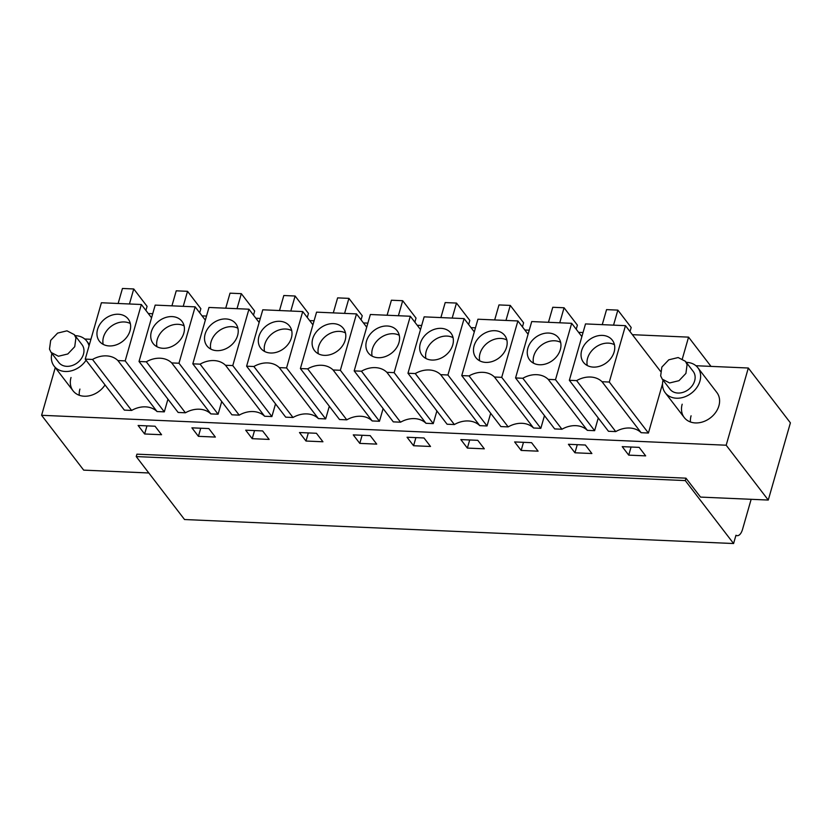 <?xml version="1.0" encoding="UTF-8"?>
<svg xmlns="http://www.w3.org/2000/svg" width="832" height="832" viewBox="0 0 832 832"><rect width="100%" height="100%" fill="white"/><g stroke="black" fill="none" stroke-linecap="round" stroke-linejoin="round"><path stroke-width="1.25" d="M685.287 480.584L685.974 478.171L136.926 454.168L136.23 456.581L685.287 480.584L733.585 543.535L735.956 535.257A12.646 5.678 92.5 0 0 737.287 535.673A12.646 5.678 92.5 0 0 742.581 529.214L751.15 499.304M710.996 366.382L688.563 337.137L682.365 358.748M768.269 500.053L726.18 445.214L748.322 368.014L790.4 422.854L768.269 500.053L700.502 497.089L685.974 478.171M733.585 543.535L184.538 519.532L136.23 456.581M688.563 337.137L632.393 334.682M583.045 332.53L578.604 332.332M529.256 330.179L524.805 329.982M475.457 327.829L471.016 327.631M421.668 325.478L417.227 325.281M367.879 323.128L363.438 322.93M314.09 320.778L309.65 320.58M260.302 318.427L255.861 318.23M206.513 316.066L202.072 315.879M152.724 313.716L148.283 313.529M748.322 368.014L695.916 365.726M90.927 339.279L84.75 339.009M55.266 367.619L41.6 415.293L726.18 445.214M641.139 432.702L602.025 381.722L609.294 382.044L625.466 325.666L585.51 323.918L569.348 380.297L608.462 431.278L615.732 431.59A23.722 18.689 142.5 0 1 641.139 432.702L648.419 433.025L662.532 383.791M686.254 362.357A20.561 16.203 142.5 0 1 697.892 367.775L716.851 392.496A20.561 16.203 142.5 0 1 718.9 405.818A20.561 16.203 142.5 0 1 703.123 421.772A20.561 16.203 142.5 0 1 684.237 417.529A20.561 16.203 142.5 0 1 682.188 404.206M479.773 425.651L440.658 374.67L447.928 374.993L464.1 318.604L424.143 316.857L407.971 373.246L447.086 424.226L454.366 424.538A23.722 18.689 142.5 0 1 479.773 425.651L487.042 425.963L490.682 413.286M425.984 423.301L386.87 372.32L394.139 372.642L410.301 316.254L370.354 314.506L354.182 370.895L393.297 421.866L400.566 422.188A23.722 18.689 142.5 0 1 425.984 423.301L433.254 423.613L436.894 410.935M587.35 430.352L548.236 379.371L555.506 379.694L571.678 323.315L531.721 321.568L515.559 377.946L554.674 428.927L561.943 429.239A23.722 18.689 142.5 0 1 587.35 430.352L594.62 430.674L598.26 417.986M533.562 428.002L494.447 377.021L501.717 377.343L517.889 320.954L477.932 319.218L461.76 375.596L500.885 426.577L508.154 426.889A23.722 18.689 142.5 0 1 533.562 428.002L540.831 428.324L544.471 415.636M264.618 416.25L225.503 365.269L232.773 365.581L248.934 309.202L208.978 307.455L192.816 363.834L231.93 414.814L239.2 415.137A23.722 18.689 142.5 0 1 264.618 416.25L271.887 416.562L275.527 403.874M210.829 413.899L171.704 362.918L178.984 363.23L195.146 306.852L155.189 305.105L139.027 361.483L178.142 412.464L185.411 412.786A23.722 18.689 142.5 0 1 210.829 413.899L218.098 414.211L221.728 401.523M372.195 420.95L333.081 369.97L340.35 370.292L356.512 313.903L316.566 312.156L300.394 368.545L339.508 419.515L346.778 419.838A23.722 18.689 142.5 0 1 372.195 420.95L379.465 421.262L383.105 408.585M318.406 418.6L279.292 367.619L286.562 367.931L302.723 311.553L262.777 309.806L246.605 366.194L285.719 417.165L292.989 417.487A23.722 18.689 142.5 0 1 318.406 418.6L325.676 418.912L329.316 406.224M157.04 411.549L117.915 360.568L125.185 360.88L141.357 304.502L101.4 302.754L85.238 359.133L124.353 410.114L131.622 410.436A23.722 18.689 142.5 0 1 157.04 411.549L164.31 411.861L167.939 399.173M105.03 384.935A20.561 16.203 142.5 0 1 73.06 390.811A20.561 16.203 142.5 0 1 71.022 377.499M148.814 472.982L83.678 470.132L41.6 415.293M639.163 447.377L645.674 455.874L628.732 455.135L622.222 446.638L639.163 447.377M467.366 448.084L460.845 439.587L477.786 440.326L484.307 448.822L467.366 448.084L469.695 439.972M423.998 437.975L430.518 446.472L413.577 445.734L407.056 437.237L423.998 437.975M574.943 452.785L568.422 444.288L585.364 445.026L591.885 453.523L574.943 452.785L577.273 444.673M521.154 450.434L514.634 441.938L531.575 442.676L538.096 451.173L521.154 450.434L523.484 442.322M262.631 430.924L269.152 439.421L252.21 438.682L245.69 430.186L262.631 430.924M198.422 436.332L191.901 427.835L208.842 428.574L215.363 437.07L198.422 436.332L200.741 428.22M370.209 435.625L376.73 444.122L359.788 443.383L353.267 434.886L370.209 435.625M305.999 441.033L299.478 432.536L316.42 433.274L322.941 441.771L305.999 441.033L308.318 432.921M161.574 434.72L144.633 433.982L138.112 425.485L155.054 426.223L161.574 434.72M569.348 380.297L576.618 380.609L615.732 431.59M625.466 325.666L660.462 371.28M609.294 382.044L648.419 433.025M602.025 381.722A23.722 18.689 -37.5 0 0 576.618 380.609M691.08 415.792A20.561 16.203 -37.5 0 0 690.435 421.98M464.1 318.604L474.292 331.895M447.928 374.993L487.042 425.963M454.366 424.538L415.241 373.558A23.722 18.689 -37.5 0 1 440.658 374.67M407.971 373.246L415.241 373.558M400.566 422.188L361.452 371.207A23.722 18.689 -37.5 0 1 386.87 372.32M354.182 370.895L361.452 371.207M410.301 316.254L420.503 329.545M394.139 372.642L433.254 423.613M515.559 377.946L522.829 378.258L561.943 429.239M571.678 323.315L581.87 336.606M555.506 379.694L594.62 430.674M548.236 379.371A23.722 18.689 -37.5 0 0 522.829 378.258M461.76 375.596L469.04 375.908L508.154 426.889M517.889 320.954L528.081 334.246M501.717 377.343L540.831 428.324M494.447 377.021A23.722 18.689 -37.5 0 0 469.04 375.908M232.773 365.581L271.887 416.562M239.2 415.137L200.086 364.156A23.722 18.689 -37.5 0 1 225.503 365.269M192.816 363.834L200.086 364.156M248.934 309.202L259.137 322.494M178.984 363.23L218.098 414.211M185.411 412.786L146.297 361.806A23.722 18.689 -37.5 0 1 171.704 362.918M139.027 361.483L146.297 361.806M195.146 306.852L205.348 320.143M346.778 419.838L307.663 368.857A23.722 18.689 -37.5 0 1 333.081 369.97M300.394 368.545L307.663 368.857M356.512 313.903L366.714 327.194M340.35 370.292L379.465 421.262M292.989 417.487L253.874 366.506A23.722 18.689 -37.5 0 1 279.292 367.619M246.605 366.194L253.874 366.506M302.723 311.553L312.926 324.844M286.562 367.931L325.676 418.912M85.238 359.133L92.508 359.455L131.622 410.436M141.357 304.502L151.559 317.793M125.185 360.88L164.31 411.861M117.915 360.568A23.722 18.689 -37.5 0 0 92.508 359.455M79.258 395.262A20.561 16.203 142.5 0 1 79.914 389.085M628.732 455.135L631.062 447.023M413.577 445.734L415.906 437.622M252.21 438.682L254.53 430.57M359.788 443.383L362.118 435.271M144.633 433.982L146.952 425.87M601.692 365.508A18.19 14.331 -37.5 0 0 612.331 340.184A18.19 14.331 -37.5 0 0 594.1 337.002A18.19 14.331 -37.5 0 0 583.471 362.326A18.19 14.331 -37.5 0 0 601.692 365.508M602.254 324.646L606.559 309.629L617.854 310.118L631.186 327.496L630.011 331.594M617.854 310.118L613.548 325.146M440.326 358.457A18.19 14.331 -37.5 0 0 450.954 333.133A18.19 14.331 -37.5 0 0 432.734 329.95A18.19 14.331 -37.5 0 0 422.105 355.274A18.19 14.331 -37.5 0 0 440.326 358.457M440.887 317.595L445.193 302.578L456.487 303.066L469.82 320.445L468.645 324.542M456.487 303.066L452.182 318.084M386.537 356.106A18.19 14.331 -37.5 0 0 397.166 330.782A18.19 14.331 -37.5 0 0 378.945 327.6A18.19 14.331 -37.5 0 0 368.316 352.924A18.19 14.331 -37.5 0 0 386.537 356.106M387.098 315.245L391.404 300.227L402.698 300.716L416.031 318.094L414.856 322.192M402.698 300.716L398.393 315.734M547.903 363.158A18.19 14.331 -37.5 0 0 558.532 337.834A18.19 14.331 -37.5 0 0 540.311 334.651A18.19 14.331 -37.5 0 0 529.682 359.975A18.19 14.331 -37.5 0 0 547.903 363.158M548.465 322.296L552.77 307.278L564.065 307.767L577.398 325.146L576.222 329.243M564.065 307.767L559.759 322.785M494.114 360.807A18.19 14.331 -37.5 0 0 504.743 335.483A18.19 14.331 -37.5 0 0 486.522 332.301A18.19 14.331 -37.5 0 0 475.894 357.625A18.19 14.331 -37.5 0 0 494.114 360.807M494.676 319.946L498.982 304.928L510.276 305.417L523.609 322.795L522.434 326.893M510.276 305.417L505.97 320.434M225.16 349.055A18.19 14.331 -37.5 0 0 235.799 323.731A18.19 14.331 -37.5 0 0 217.578 320.549A18.19 14.331 -37.5 0 0 206.939 345.873A18.19 14.331 -37.5 0 0 225.16 349.055M225.722 308.194L230.027 293.166L241.322 293.665L254.665 311.043L253.49 315.13M241.322 293.665L237.016 308.682M171.371 346.694A18.19 14.331 -37.5 0 0 182.01 321.381A18.19 14.331 -37.5 0 0 163.79 318.198A18.19 14.331 -37.5 0 0 153.15 343.522A18.19 14.331 -37.5 0 0 171.371 346.694M171.933 305.843L176.238 290.815L187.533 291.314L200.866 308.693L199.701 312.78M187.533 291.314L183.227 306.332M332.748 353.756A18.19 14.331 -37.5 0 0 343.377 328.432A18.19 14.331 -37.5 0 0 325.156 325.25A18.19 14.331 -37.5 0 0 314.517 350.574A18.19 14.331 -37.5 0 0 332.748 353.756M333.299 312.894L337.615 297.877L348.91 298.366L362.242 315.744L361.067 319.842M348.91 298.366L344.594 313.383M278.959 351.406A18.19 14.331 -37.5 0 0 289.588 326.082A18.19 14.331 -37.5 0 0 271.367 322.899A18.19 14.331 -37.5 0 0 260.728 348.223A18.19 14.331 -37.5 0 0 278.959 351.406M279.51 310.544L283.816 295.516L295.11 296.015L308.454 313.394L307.278 317.481M295.11 296.015L290.805 311.033M117.582 344.344A18.19 14.331 -37.5 0 0 128.222 319.03A18.19 14.331 -37.5 0 0 110.001 315.848A18.19 14.331 -37.5 0 0 99.362 341.162A18.19 14.331 -37.5 0 0 117.582 344.344M118.144 303.482L122.45 288.465L133.744 288.964L147.077 306.342L145.912 310.43M133.744 288.964L129.438 303.982M614.432 344.708A18.19 14.331 -37.5 0 0 600.028 344.729A18.19 14.331 -37.5 0 0 587.288 365.529M453.066 337.657A18.19 14.331 -37.5 0 0 438.662 337.678A18.19 14.331 -37.5 0 0 425.922 358.478M399.277 335.306A18.19 14.331 -37.5 0 0 384.873 335.327A18.19 14.331 -37.5 0 0 372.133 356.127M560.643 342.358A18.19 14.331 -37.5 0 0 546.239 342.378A18.19 14.331 -37.5 0 0 533.499 363.178M506.854 340.007A18.19 14.331 -37.5 0 0 492.45 340.028A18.19 14.331 -37.5 0 0 479.71 360.828M237.9 328.245A18.19 14.331 -37.5 0 0 223.506 328.266A18.19 14.331 -37.5 0 0 210.766 349.076M184.111 325.894A18.19 14.331 -37.5 0 0 169.707 325.915A18.19 14.331 -37.5 0 0 156.978 346.726M345.488 332.946A18.19 14.331 -37.5 0 0 331.084 332.977A18.19 14.331 -37.5 0 0 318.344 353.777M291.689 330.595A18.19 14.331 -37.5 0 0 277.295 330.616A18.19 14.331 -37.5 0 0 264.555 351.426M130.322 323.544A18.19 14.331 -37.5 0 0 115.918 323.565A18.19 14.331 -37.5 0 0 103.189 344.375M697.892 367.775A20.561 16.203 142.5 0 1 699.93 381.098A20.561 16.203 142.5 0 1 684.154 397.062A20.561 16.203 142.5 0 1 665.267 392.808A20.561 16.203 142.5 0 1 663.042 380.172M685.485 361.348L693.181 371.394A14.622 11.523 142.5 0 1 694.793 374.681A14.622 11.523 142.5 0 1 686.681 390.728A14.622 11.523 142.5 0 1 669.978 389.199L662.272 379.153L669.604 382.959L678.974 380.692L685.911 373.422L687.086 364.645L685.485 361.348L678.153 357.542L668.782 359.819L661.846 367.089L660.66 375.866L662.272 379.153M86.06 360.214A20.561 16.203 142.5 0 1 54.101 366.09A20.561 16.203 142.5 0 1 51.875 353.454M75.088 335.65A20.561 16.203 142.5 0 1 86.715 341.068A20.561 16.203 142.5 0 1 89.034 345.894M74.308 334.63L82.014 344.677A14.622 11.523 142.5 0 1 83.626 347.974A14.622 11.523 142.5 0 1 75.504 364.021A14.622 11.523 142.5 0 1 58.802 362.482L51.095 352.446L58.427 356.242L67.808 353.974L74.734 346.705L75.92 337.927L74.308 334.641L66.976 330.834L57.606 333.102L50.679 340.371L49.494 349.149L51.106 352.446M735.862 535.61L737.287 535.673M665.267 392.808L684.237 417.529M54.101 366.09L73.06 390.811M86.715 341.068L89.409 344.573"/></g></svg>

